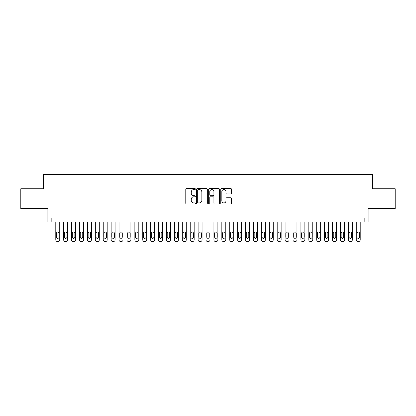 <?xml version="1.0" encoding="UTF-8"?>
<svg xmlns="http://www.w3.org/2000/svg" width="416" height="416" viewBox="0 0 416 416"><rect width="100%" height="100%" fill="white"/><g stroke="black" fill="none" stroke-linecap="round" stroke-linejoin="round"><path stroke-width="0.62" d="M195.348 189.041A0.541 0.541 0 0 0 194.808 188.495L186.56 188.495A0.775 0.775 0 0 0 185.786 189.275L185.786 203.242A0.775 0.775 0 0 0 186.56 204.017L194.808 204.017A0.541 0.541 0 0 0 195.348 203.476A0.541 0.541 0 0 0 194.808 202.935L193.736 202.935A2.486 2.486 0 0 1 191.256 200.45L191.256 199.285A2.486 2.486 0 0 1 193.736 196.799L194.808 196.799A0.541 0.541 0 0 0 195.348 196.258A0.541 0.541 0 0 0 194.808 195.712L193.736 195.712A2.486 2.486 0 0 1 191.256 193.232L191.256 192.067A2.486 2.486 0 0 1 193.736 189.582L194.808 189.582A0.541 0.541 0 0 0 195.348 189.041M230.682 193.97A0.775 0.775 0 0 0 231.457 193.19L231.457 189.275A0.775 0.775 0 0 0 230.682 188.495L221.525 188.495A0.775 0.775 0 0 0 220.75 189.275L220.75 203.242A0.775 0.775 0 0 0 221.525 204.017L230.682 204.017A0.775 0.775 0 0 0 231.457 203.242L231.457 198.51A0.775 0.775 0 0 0 230.682 197.735L226.762 197.735A0.775 0.775 0 0 0 225.987 198.51L225.987 200.855A2.075 2.075 0 0 1 223.912 202.935A2.075 2.075 0 0 1 221.832 200.855L221.832 191.662A2.075 2.075 0 0 1 223.912 189.582A2.075 2.075 0 0 1 225.987 191.662L225.987 193.19A0.775 0.775 0 0 0 226.762 193.97L230.682 193.97M364.166 221.957L368.118 221.957L368.118 208.515L395.2 208.515L395.2 188.744L372.466 188.744L372.466 174.512L43.534 174.512L43.534 188.744L20.8 188.744L20.8 208.515L47.882 208.515L47.882 221.957L364.166 221.957L364.166 218.005L51.834 218.005L51.834 221.957M207.319 189.275A0.775 0.775 0 0 0 206.544 188.495L197.387 188.495A0.775 0.775 0 0 0 196.612 189.275L196.612 203.242A0.775 0.775 0 0 0 197.387 204.017L206.544 204.017A0.775 0.775 0 0 0 207.319 203.242L207.319 189.275M209.456 188.495L218.613 188.495A0.775 0.775 0 0 1 219.388 189.275L219.388 203.242A0.775 0.775 0 0 1 218.613 204.017L214.692 204.017A0.775 0.775 0 0 1 213.918 203.242L213.918 197.579A0.775 0.775 0 0 0 213.143 196.799L210.543 196.799A0.775 0.775 0 0 0 209.768 197.579L209.768 203.476A0.541 0.541 0 0 1 209.222 204.017A0.541 0.541 0 0 1 208.681 203.476L208.681 189.275A0.775 0.775 0 0 1 209.456 188.495M198.24 189.582A0.541 0.541 0 0 0 197.699 190.128L197.699 202.389A0.541 0.541 0 0 0 198.24 202.935L199.368 202.935A2.486 2.486 0 0 0 201.848 200.45L201.848 192.067A2.486 2.486 0 0 0 199.368 189.582L198.24 189.582M213.918 191.698A2.075 2.075 0 0 0 211.843 189.623A2.075 2.075 0 0 0 209.768 191.698L209.768 194.938A0.775 0.775 0 0 0 210.543 195.712L213.143 195.712A0.775 0.775 0 0 0 213.918 194.938L213.918 191.698M59.743 221.957L59.743 239.907A1.581 1.581 91 0 1 58.162 241.488L57.372 241.488A1.581 1.581 91 0 1 55.791 239.907L55.791 221.957M59.03 237.058L59.03 233.262A1.264 1.264 91 0 0 57.767 231.998A1.264 1.264 91 0 0 56.498 233.262L56.498 237.058A1.264 1.264 91 0 0 57.767 238.321A1.264 1.264 91 0 0 59.03 237.058M67.652 221.957L67.652 239.907A1.581 1.581 91 0 1 66.066 241.488L65.276 241.488A1.581 1.581 91 0 1 63.695 239.907L63.695 221.957M66.94 237.058L66.94 233.262A1.264 1.264 91 0 0 65.671 231.998A1.264 1.264 91 0 0 64.407 233.262L64.407 237.058A1.264 1.264 91 0 0 65.671 238.321A1.264 1.264 91 0 0 66.94 237.058M75.556 221.957L75.556 239.907A1.581 1.581 91 0 1 73.975 241.488L73.185 241.488A1.581 1.581 91 0 1 71.604 239.907L71.604 221.957M74.844 237.058L74.844 233.262A1.264 1.264 91 0 0 73.58 231.998A1.264 1.264 91 0 0 72.316 233.262L72.316 237.058A1.264 1.264 91 0 0 73.58 238.321A1.264 1.264 91 0 0 74.844 237.058M83.465 221.957L83.465 239.907A1.581 1.581 91 0 1 81.884 241.488L81.094 241.488A1.581 1.581 91 0 1 79.508 239.907L79.508 221.957M82.753 237.058L82.753 233.262A1.264 1.264 91 0 0 81.489 231.998A1.264 1.264 91 0 0 80.22 233.262L80.22 237.058A1.264 1.264 91 0 0 81.489 238.321A1.264 1.264 91 0 0 82.753 237.058M91.369 221.957L91.369 239.907A1.581 1.581 91 0 1 89.788 241.488L88.998 241.488A1.581 1.581 91 0 1 87.417 239.907L87.417 221.957M90.657 237.058L90.657 233.262A1.264 1.264 91 0 0 89.393 231.998A1.264 1.264 91 0 0 88.13 233.262L88.13 237.058A1.264 1.264 91 0 0 89.393 238.321A1.264 1.264 91 0 0 90.657 237.058M99.278 221.957L99.278 239.907A1.581 1.581 91 0 1 97.698 241.488L96.907 241.488A1.581 1.581 91 0 1 95.326 239.907L95.326 221.957M98.566 237.058L98.566 233.262A1.264 1.264 91 0 0 97.302 231.998A1.264 1.264 91 0 0 96.034 233.262L96.034 237.058A1.264 1.264 91 0 0 97.302 238.321A1.264 1.264 91 0 0 98.566 237.058M107.182 221.957L107.182 239.907A1.581 1.581 91 0 1 105.602 241.488L104.811 241.488A1.581 1.581 91 0 1 103.23 239.907L103.23 221.957M106.475 237.058L106.475 233.262A1.264 1.264 91 0 0 105.206 231.998A1.264 1.264 91 0 0 103.943 233.262L103.943 237.058A1.264 1.264 91 0 0 105.206 238.321A1.264 1.264 91 0 0 106.475 237.058M115.092 221.957L115.092 239.907A1.581 1.581 91 0 1 113.511 241.488L112.72 241.488A1.581 1.581 91 0 1 111.14 239.907L111.14 221.957M114.379 237.058L114.379 233.262A1.264 1.264 91 0 0 113.116 231.998A1.264 1.264 91 0 0 111.852 233.262L111.852 237.058A1.264 1.264 91 0 0 113.116 238.321A1.264 1.264 91 0 0 114.379 237.058M123.001 221.957L123.001 239.907A1.581 1.581 91 0 1 121.42 241.488L120.624 241.488A1.581 1.581 91 0 1 119.044 239.907L119.044 221.957M122.288 237.058L122.288 233.262A1.264 1.264 91 0 0 121.02 231.998A1.264 1.264 91 0 0 119.756 233.262L119.756 237.058A1.264 1.264 91 0 0 121.02 238.321A1.264 1.264 91 0 0 122.288 237.058M130.905 221.957L130.905 239.907A1.581 1.581 91 0 1 129.324 241.488L128.534 241.488A1.581 1.581 91 0 1 126.953 239.907L126.953 221.957M130.192 237.058L130.192 233.262A1.264 1.264 91 0 0 128.929 231.998A1.264 1.264 91 0 0 127.665 233.262L127.665 237.058A1.264 1.264 91 0 0 128.929 238.321A1.264 1.264 91 0 0 130.192 237.058M138.814 221.957L138.814 239.907A1.581 1.581 91 0 1 137.233 241.488L136.443 241.488A1.581 1.581 91 0 1 134.862 239.907L134.862 221.957M138.102 237.058L138.102 233.262A1.264 1.264 91 0 0 136.838 231.998A1.264 1.264 91 0 0 135.569 233.262L135.569 237.058A1.264 1.264 91 0 0 136.838 238.321A1.264 1.264 91 0 0 138.102 237.058M146.718 221.957L146.718 239.907A1.581 1.581 91 0 1 145.137 241.488L144.347 241.488A1.581 1.581 91 0 1 142.766 239.907L142.766 221.957M146.011 237.058L146.011 233.262A1.264 1.264 91 0 0 144.742 231.998A1.264 1.264 91 0 0 143.478 233.262L143.478 237.058A1.264 1.264 91 0 0 144.742 238.321A1.264 1.264 91 0 0 146.011 237.058M154.627 221.957L154.627 239.907A1.581 1.581 91 0 1 153.046 241.488L152.256 241.488A1.581 1.581 91 0 1 150.675 239.907L150.675 221.957M153.915 237.058L153.915 233.262A1.264 1.264 91 0 0 152.651 231.998A1.264 1.264 91 0 0 151.388 233.262L151.388 237.058A1.264 1.264 91 0 0 152.651 238.321A1.264 1.264 91 0 0 153.915 237.058M162.536 221.957L162.536 239.907A1.581 1.581 91 0 1 160.95 241.488L160.16 241.488A1.581 1.581 91 0 1 158.579 239.907L158.579 221.957M161.824 237.058L161.824 233.262A1.264 1.264 91 0 0 160.555 231.998A1.264 1.264 91 0 0 159.292 233.262L159.292 237.058A1.264 1.264 91 0 0 160.555 238.321A1.264 1.264 91 0 0 161.824 237.058M170.44 221.957L170.44 239.907A1.581 1.581 91 0 1 168.86 241.488L168.069 241.488A1.581 1.581 91 0 1 166.488 239.907L166.488 221.957M169.728 237.058L169.728 233.262A1.264 1.264 91 0 0 168.464 231.998A1.264 1.264 91 0 0 167.201 233.262L167.201 237.058A1.264 1.264 91 0 0 168.464 238.321A1.264 1.264 91 0 0 169.728 237.058M178.35 221.957L178.35 239.907A1.581 1.581 91 0 1 176.769 241.488L175.978 241.488A1.581 1.581 91 0 1 174.392 239.907L174.392 221.957M177.637 237.058L177.637 233.262A1.264 1.264 91 0 0 176.374 231.998A1.264 1.264 91 0 0 175.105 233.262L175.105 237.058A1.264 1.264 91 0 0 176.374 238.321A1.264 1.264 91 0 0 177.637 237.058M186.254 221.957L186.254 239.907A1.581 1.581 91 0 1 184.673 241.488L183.882 241.488A1.581 1.581 91 0 1 182.302 239.907L182.302 221.957M185.546 237.058L185.546 233.262A1.264 1.264 91 0 0 184.278 231.998A1.264 1.264 91 0 0 183.014 233.262L183.014 237.058A1.264 1.264 91 0 0 184.278 238.321A1.264 1.264 91 0 0 185.546 237.058M194.163 221.957L194.163 239.907A1.581 1.581 91 0 1 192.582 241.488L191.792 241.488A1.581 1.581 91 0 1 190.211 239.907L190.211 221.957M193.45 237.058L193.45 233.262A1.264 1.264 91 0 0 192.187 231.998A1.264 1.264 91 0 0 190.923 233.262L190.923 237.058A1.264 1.264 91 0 0 192.187 238.321A1.264 1.264 91 0 0 193.45 237.058M202.072 221.957L202.072 239.907A1.581 1.581 91 0 1 200.486 241.488L199.696 241.488A1.581 1.581 91 0 1 198.115 239.907L198.115 221.957M201.36 237.058L201.36 233.262A1.264 1.264 91 0 0 200.091 231.998A1.264 1.264 91 0 0 198.827 233.262L198.827 237.058A1.264 1.264 91 0 0 200.091 238.321A1.264 1.264 91 0 0 201.36 237.058M209.976 221.957L209.976 239.907A1.581 1.581 91 0 1 208.395 241.488L207.605 241.488A1.581 1.581 91 0 1 206.024 239.907L206.024 221.957M209.264 237.058L209.264 233.262A1.264 1.264 91 0 0 208 231.998A1.264 1.264 91 0 0 206.736 233.262L206.736 237.058A1.264 1.264 91 0 0 208 238.321A1.264 1.264 91 0 0 209.264 237.058M217.885 221.957L217.885 239.907A1.581 1.581 91 0 1 216.304 241.488L215.514 241.488A1.581 1.581 91 0 1 213.928 239.907L213.928 221.957M217.173 237.058L217.173 233.262A1.264 1.264 91 0 0 215.909 231.998A1.264 1.264 91 0 0 214.64 233.262L214.64 237.058A1.264 1.264 91 0 0 215.909 238.321A1.264 1.264 91 0 0 217.173 237.058M225.789 221.957L225.789 239.907A1.581 1.581 91 0 1 224.208 241.488L223.418 241.488A1.581 1.581 91 0 1 221.837 239.907L221.837 221.957M225.077 237.058L225.077 233.262A1.264 1.264 91 0 0 223.813 231.998A1.264 1.264 91 0 0 222.55 233.262L222.55 237.058A1.264 1.264 91 0 0 223.813 238.321A1.264 1.264 91 0 0 225.077 237.058M233.698 221.957L233.698 239.907A1.581 1.581 91 0 1 232.118 241.488L231.327 241.488A1.581 1.581 91 0 1 229.746 239.907L229.746 221.957M232.986 237.058L232.986 233.262A1.264 1.264 91 0 0 231.722 231.998A1.264 1.264 91 0 0 230.454 233.262L230.454 237.058A1.264 1.264 91 0 0 231.722 238.321A1.264 1.264 91 0 0 232.986 237.058M241.608 221.957L241.608 239.907A1.581 1.581 91 0 1 240.022 241.488L239.231 241.488A1.581 1.581 91 0 1 237.65 239.907L237.65 221.957M240.895 237.058L240.895 233.262A1.264 1.264 91 0 0 239.626 231.998A1.264 1.264 91 0 0 238.363 233.262L238.363 237.058A1.264 1.264 91 0 0 239.626 238.321A1.264 1.264 91 0 0 240.895 237.058M249.512 221.957L249.512 239.907A1.581 1.581 91 0 1 247.931 241.488L247.14 241.488A1.581 1.581 91 0 1 245.56 239.907L245.56 221.957M248.799 237.058L248.799 233.262A1.264 1.264 91 0 0 247.536 231.998A1.264 1.264 91 0 0 246.272 233.262L246.272 237.058A1.264 1.264 91 0 0 247.536 238.321A1.264 1.264 91 0 0 248.799 237.058M257.421 221.957L257.421 239.907A1.581 1.581 91 0 1 255.84 241.488L255.05 241.488A1.581 1.581 91 0 1 253.464 239.907L253.464 221.957M256.708 237.058L256.708 233.262A1.264 1.264 91 0 0 255.445 231.998A1.264 1.264 91 0 0 254.176 233.262L254.176 237.058A1.264 1.264 91 0 0 255.445 238.321A1.264 1.264 91 0 0 256.708 237.058M265.325 221.957L265.325 239.907A1.581 1.581 91 0 1 263.744 241.488L262.954 241.488A1.581 1.581 91 0 1 261.373 239.907L261.373 221.957M264.612 237.058L264.612 233.262A1.264 1.264 91 0 0 263.349 231.998A1.264 1.264 91 0 0 262.085 233.262L262.085 237.058A1.264 1.264 91 0 0 263.349 238.321A1.264 1.264 91 0 0 264.612 237.058M273.234 221.957L273.234 239.907A1.581 1.581 91 0 1 271.653 241.488L270.863 241.488A1.581 1.581 91 0 1 269.282 239.907L269.282 221.957M272.522 237.058L272.522 233.262A1.264 1.264 91 0 0 271.258 231.998A1.264 1.264 91 0 0 269.989 233.262L269.989 237.058A1.264 1.264 91 0 0 271.258 238.321A1.264 1.264 91 0 0 272.522 237.058M281.138 221.957L281.138 239.907A1.581 1.581 91 0 1 279.557 241.488L278.767 241.488A1.581 1.581 91 0 1 277.186 239.907L277.186 221.957M280.431 237.058L280.431 233.262A1.264 1.264 91 0 0 279.162 231.998A1.264 1.264 91 0 0 277.898 233.262L277.898 237.058A1.264 1.264 91 0 0 279.162 238.321A1.264 1.264 91 0 0 280.431 237.058M289.047 221.957L289.047 239.907A1.581 1.581 91 0 1 287.466 241.488L286.676 241.488A1.581 1.581 91 0 1 285.095 239.907L285.095 221.957M288.335 237.058L288.335 233.262A1.264 1.264 91 0 0 287.071 231.998A1.264 1.264 91 0 0 285.808 233.262L285.808 237.058A1.264 1.264 91 0 0 287.071 238.321A1.264 1.264 91 0 0 288.335 237.058M296.956 221.957L296.956 239.907A1.581 1.581 91 0 1 295.376 241.488L294.58 241.488A1.581 1.581 91 0 1 292.999 239.907L292.999 221.957M296.244 237.058L296.244 233.262A1.264 1.264 91 0 0 294.98 231.998A1.264 1.264 91 0 0 293.712 233.262L293.712 237.058A1.264 1.264 91 0 0 294.98 238.321A1.264 1.264 91 0 0 296.244 237.058M304.86 221.957L304.86 239.907A1.581 1.581 91 0 1 303.28 241.488L302.489 241.488A1.581 1.581 91 0 1 300.908 239.907L300.908 221.957M304.148 237.058L304.148 233.262A1.264 1.264 91 0 0 302.884 231.998A1.264 1.264 91 0 0 301.621 233.262L301.621 237.058A1.264 1.264 91 0 0 302.884 238.321A1.264 1.264 91 0 0 304.148 237.058M312.77 221.957L312.77 239.907A1.581 1.581 91 0 1 311.189 241.488L310.398 241.488A1.581 1.581 91 0 1 308.818 239.907L308.818 221.957M312.057 237.058L312.057 233.262A1.264 1.264 91 0 0 310.794 231.998A1.264 1.264 91 0 0 309.525 233.262L309.525 237.058A1.264 1.264 91 0 0 310.794 238.321A1.264 1.264 91 0 0 312.057 237.058M320.674 221.957L320.674 239.907A1.581 1.581 91 0 1 319.093 241.488L318.302 241.488A1.581 1.581 91 0 1 316.722 239.907L316.722 221.957M319.966 237.058L319.966 233.262A1.264 1.264 91 0 0 318.698 231.998A1.264 1.264 91 0 0 317.434 233.262L317.434 237.058A1.264 1.264 91 0 0 318.698 238.321A1.264 1.264 91 0 0 319.966 237.058M328.583 221.957L328.583 239.907A1.581 1.581 91 0 1 327.002 241.488L326.212 241.488A1.581 1.581 91 0 1 324.631 239.907L324.631 221.957M327.87 237.058L327.87 233.262A1.264 1.264 91 0 0 326.607 231.998A1.264 1.264 91 0 0 325.343 233.262L325.343 237.058A1.264 1.264 91 0 0 326.607 238.321A1.264 1.264 91 0 0 327.87 237.058M336.492 221.957L336.492 239.907A1.581 1.581 91 0 1 334.906 241.488L334.116 241.488A1.581 1.581 91 0 1 332.535 239.907L332.535 221.957M335.78 237.058L335.78 233.262A1.264 1.264 91 0 0 334.511 231.998A1.264 1.264 91 0 0 333.247 233.262L333.247 237.058A1.264 1.264 91 0 0 334.511 238.321A1.264 1.264 91 0 0 335.78 237.058M344.396 221.957L344.396 239.907A1.581 1.581 91 0 1 342.815 241.488L342.025 241.488A1.581 1.581 91 0 1 340.444 239.907L340.444 221.957M343.684 237.058L343.684 233.262A1.264 1.264 91 0 0 342.42 231.998A1.264 1.264 91 0 0 341.156 233.262L341.156 237.058A1.264 1.264 91 0 0 342.42 238.321A1.264 1.264 91 0 0 343.684 237.058M352.305 221.957L352.305 239.907A1.581 1.581 91 0 1 350.724 241.488L349.934 241.488A1.581 1.581 91 0 1 348.348 239.907L348.348 221.957M351.593 237.058L351.593 233.262A1.264 1.264 91 0 0 350.329 231.998A1.264 1.264 91 0 0 349.06 233.262L349.06 237.058A1.264 1.264 91 0 0 350.329 238.321A1.264 1.264 91 0 0 351.593 237.058M360.209 221.957L360.209 239.907A1.581 1.581 91 0 1 358.628 241.488L357.838 241.488A1.581 1.581 91 0 1 356.257 239.907L356.257 221.957M359.502 237.058L359.502 233.262A1.264 1.264 91 0 0 358.233 231.998A1.264 1.264 91 0 0 356.97 233.262L356.97 237.058A1.264 1.264 91 0 0 358.233 238.321A1.264 1.264 91 0 0 359.502 237.058"/></g></svg>
